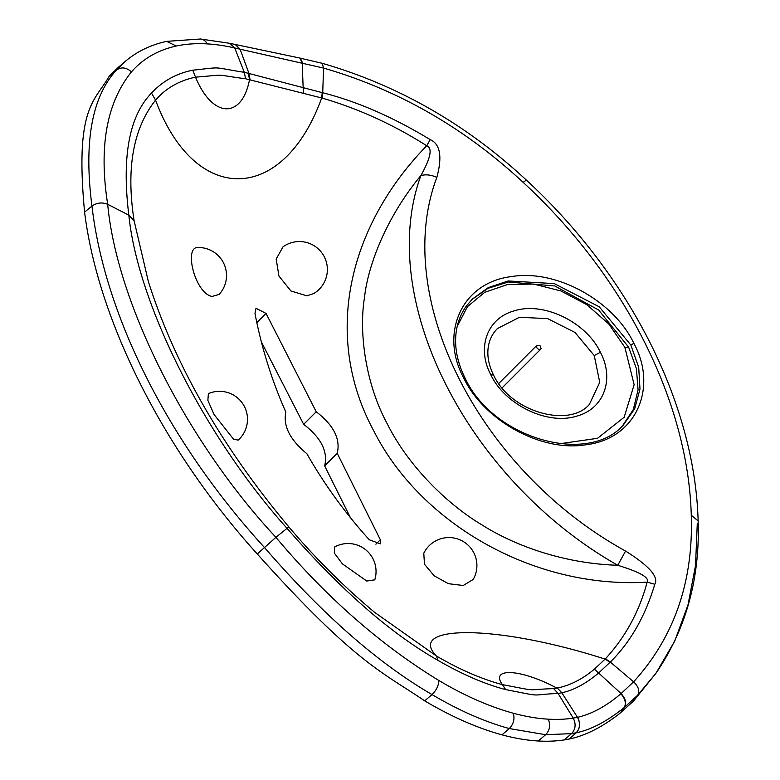 <?xml version="1.0" encoding="UTF-8"?>
<svg xmlns="http://www.w3.org/2000/svg" width="780" height="780" viewBox="0 0 780 780"><rect width="100%" height="100%" fill="white"/><g stroke="black" fill="none" stroke-linecap="round" stroke-linejoin="round"><path stroke-width="1.17" d="M148.336 281.482L134.111 220.72C125.98 168.714 133.126 128.505 155.561 100.113C165.769 88.306 179.088 80.652 195.517 77.152C229.691 74.441 211.195 74.305 245.554 78.751L322.218 98.105C358.546 108.712 393.373 124.595 426.719 145.753C432.695 147.976 430.745 157.911 420.878 175.559C375.726 299.052 467.249 479.768 617.74 565.285C639.98 572.111 649.779 577.726 647.146 582.133C639.327 611.491 625.423 637.045 605.436 658.788L594.399 669.172C582.153 679.341 569.79 685.61 557.3 687.989L561.815 692.757C573.719 690.261 586.111 683.572 598.962 672.682L610.292 662.064C630.357 642.271 645.197 616.337 654.81 584.259C658.915 576.966 649.175 565.9 625.579 551.06C478.852 470.233 391.511 297.346 436.839 177.421C442.445 156.653 440.232 144.056 430.219 139.639C393.003 117.088 357.172 101.459 322.715 92.761L323.573 68.074L240.084 49.199L235.365 44.587M134.111 220.72L128.836 215.153L107.689 204.301C116.883 303.771 186.81 441.704 275.915 537.332L287.04 528.343C340.304 589.505 390.653 633.526 438.077 660.416C462.267 674.398 484.799 684.128 505.674 689.598C545.766 697.349 527.192 694.843 558.061 693.44L573.232 718.126L577.571 717.317C591.883 714.002 606.313 706.154 620.861 693.771C625.316 698.89 626.418 703.492 624.166 707.596L624.429 707.382C626.73 703.287 625.618 698.685 621.104 693.566L633.604 681.827L610.292 662.064L605.436 658.788M553.605 688.603C523.809 689.666 540.277 691.792 502.378 684.625C490.045 667.807 519.451 668.245 556.842 688.067L553.605 688.603L558.061 693.44L561.327 692.864M619.973 713.261L624.429 707.382L637.806 695.068L655.863 673.384L633.487 701.083L619.973 713.261C602.326 727.126 585.38 735.716 569.146 739.04L564.233 739.918L571.565 733.629L576.245 732.771C590.947 729.807 606.918 721.422 624.166 707.596M594.399 669.172L621.104 693.566M505.674 689.598L502.378 684.625C481.328 678.971 459.313 669.416 436.332 655.951C406.39 624.897 495.476 623.873 605.143 659.1L609.999 662.356M548.282 719.17C550.69 725.166 549.803 730.343 545.63 734.711L571.565 733.629C575.62 729.242 576.176 724.084 573.232 718.126A282.116 142.643 -130.6 0 1 548.282 719.17A283.12 143.149 -130.6 0 1 513.347 713.251C489.508 706.7 464.675 695.779 438.848 680.482C380.328 644.738 326.02 597.022 275.915 537.332L257.283 553.975C355.953 664.004 382.824 672.224 424.681 700.859C451.756 716.84 477.516 728.169 501.979 734.838A293.767 148.531 49.4 0 0 538.298 741A293.631 148.463 49.4 0 0 564.233 739.918M261.339 341.825L303.664 424.34C321.136 437.775 328.127 451.62 324.656 465.884L350.366 517.569M463.71 377.978C483.434 419.747 540.53 452.439 586.092 444.746C636.275 438.779 658.067 387.748 633.877 343.356C614.152 301.597 557.057 268.905 511.495 276.588C461.311 282.555 439.52 333.577 463.71 377.978L465.124 378.222C457.148 362.125 454.184 346.573 456.251 331.568C457.616 322.189 460.882 313.833 466.05 306.481L472.202 299.189L488.27 287.625L508.17 280.966L554.317 283.608L599.196 306.784L630.796 344.974L638.703 367.244L639.99 389.064L634.667 408.827L623.23 425.159C588.315 465.143 493.438 439.189 465.124 378.222M625.579 551.06L617.74 565.285C557.895 563.316 509.018 542.158 482.44 525.174C448.598 505.245 409.003 467.24 387.485 424.252C364.709 382.424 358.907 330.349 364.543 297.346C367.565 267.735 385.076 218.692 420.878 175.559C425.899 174.213 431.223 174.837 436.839 177.421M430.219 139.639L426.719 145.753C348.64 225.956 322.15 335.663 373.912 431.165C421.249 524.589 534.914 588.949 647.146 582.133L654.81 584.259M438.077 660.416L436.332 655.951L374.887 612.544C344.341 587.155 315.676 558.626 288.902 526.978C221.393 446.189 174.476 364.162 148.142 280.868M198.266 247.553C183.329 245.895 194.941 293.563 212.111 296.439L219.151 294.421A27.982 27.982 0 0 0 199.105 247.523L198.266 247.553M282.994 246.86L276.178 259.067L278.947 276.052L290.95 290.998L306.872 295.815L313.687 293.592A27.982 27.982 0 0 0 297.745 241.605A27.982 27.982 0 0 0 282.994 246.86M366.727 581.032L342.381 563.862L334.288 553.02L334.669 546.946A27.982 27.982 0 0 1 374.78 579.842L366.727 581.032M423.784 553.254L424.476 564.242L434.168 575.816L448.363 583.684L463.232 585.487L473.197 579.472A27.982 27.982 0 0 0 447.272 537.615A27.982 27.982 0 0 0 423.784 553.254M233.698 439.374L214.061 414.511L207.88 400.384L208.367 393.627A27.982 27.982 0 0 1 238.251 440.076L233.698 439.374M380.357 539.74L337.214 453.316C340.685 439.052 333.684 425.197 316.222 411.762L266.048 313.433L255.986 308.276L254.972 313.462C261.524 347.636 271.83 380.543 285.87 412.152C282.925 425.87 289.916 439.725 306.862 453.706C324.207 484.175 345.014 512.87 369.291 539.77L380.386 543.865L380.357 539.74L375.901 544.206M288.834 527.017L287.04 528.343C204.75 436.683 137.797 304.142 128.836 215.153C121.651 156.673 129.207 115.986 151.505 93.093C162.591 81.13 176.348 73.495 192.777 70.181C224.533 66.875 209.986 66.934 244.316 72.326L234.702 47.96L229.886 43.339L300.319 58.149L302.581 62.995M124.985 61.63L117.556 68.006L109.19 76.284L116.522 69.995C121.417 66.729 126.389 67.363 131.43 71.916C106.606 102.862 98.689 146.991 107.689 204.301C102.17 202.098 96.925 202.683 91.962 206.056C104.637 315.773 168.782 442.757 264.401 547.433C322.111 614.143 377.978 663.185 432.013 694.57C436.4 690.28 438.682 685.581 438.848 680.482M257.283 553.975C163.673 450.577 97.978 320.531 84.591 212.111L91.962 206.056C83.684 142.096 91.874 96.739 116.522 69.995L124.878 61.717C136.578 51.685 150.491 44.899 166.608 41.379L176.309 46.02A282.575 142.876 -130.6 0 1 207.178 43.895A282.467 142.818 -130.6 0 1 234.702 47.96L239.986 49.179L235.306 44.567M109.19 76.284C94.604 101.673 74.685 107.231 84.591 212.111M300.125 58.129L322.169 63.287L323.573 68.074C397.683 89.515 464.197 127.598 523.107 182.325C624.614 275.818 688.204 401.7 691.265 515.229C693.478 581.5 674.261 637.036 633.604 681.827C638.518 686.575 639.912 690.992 637.806 695.068L633.487 701.083M240.084 49.199L248.986 73.476L322.208 92.635L321.691 97.958C283.345 203.931 195.156 206.72 155.561 100.113L151.505 93.093M322.218 98.105L322.715 92.761L322.208 92.635M303.371 93.034L302.182 62.907L299.91 58.071M192.777 70.181L195.517 77.152C212.745 118.843 242.005 118.989 249.522 79.687L248.371 73.31L244.316 72.326L245.554 78.751M324.656 465.884L337.214 453.316M303.664 424.34L316.222 411.762M471.724 299.666L488.026 288.317L508.287 282.019L554.785 285.958L598.601 309.991L628.631 347.139L636.422 368.657L638.069 389.873L633.311 409.549L622.391 425.977M490.747 374.624C504.66 404.42 547.346 425.792 577.181 415.994C604.49 408.447 614.445 378.602 600.405 352.306C586.492 322.51 543.806 301.139 513.971 310.937C486.661 318.474 476.707 348.328 490.747 374.624L493.584 375.112C488.885 365.576 487.071 356.489 488.153 347.851C489.187 340.158 492.287 333.733 497.435 328.565L519.46 317.275L547.658 318.63L575.026 332.475L594.243 355.553L599.742 382.337L589.397 404.381C569.458 428.005 510.822 412.523 493.584 375.112M540.316 346.027L539.867 345.715A59.329 36.104 -135 0 1 540.316 346.027L540.91 348.875L541.261 348.338L540.667 349.255A2.798 1.706 -135 0 1 539.848 349.596A2.798 1.706 -135 0 1 538.093 349.001A2.798 1.706 -135 0 1 536.425 345.774L498.703 383.555M539.867 345.715L536.425 345.774M576.157 732.791C580.096 728.413 580.544 723.265 577.492 717.337L561.815 692.757L557.3 687.989M569.146 739.04L576.245 732.771C580.183 728.393 580.622 723.245 577.571 717.317M538.298 741L545.63 734.711L509.301 728.549C513.513 724.181 514.858 719.082 513.347 713.251M322.179 63.287C398.18 85.283 466.245 124.225 526.373 180.112C629.918 275.545 694.922 403.874 698.139 520.952L691.265 515.229M698.139 520.962C700.06 578.545 685.971 629.353 655.863 673.384L674.71 641.111L687.98 604.948L695.516 565.529L697.281 523.546M526.373 180.112L523.107 182.325M424.681 700.859L432.013 694.57C459.079 710.551 484.848 721.88 509.301 728.549L501.979 734.838M131.43 71.916C142.886 58.773 157.843 50.135 176.309 46.02M207.178 43.895A11.193 8.678 -86.7 0 0 200.499 39.01A11.193 8.678 -86.7 0 0 200.489 39.01A11.193 8.678 -86.7 0 0 200.392 39M250.088 79.813L248.986 73.476L248.371 73.31M256.825 322.666L266.048 313.433M630.796 344.974L633.877 343.356M457.207 326.41L467.425 306.657L484.731 292.305L507.468 284.554L533.627 284.066L560.888 290.94L586.794 304.658L608.868 324.061L624.868 347.324L634.14 384.696L624.156 417.271L597.519 438.302L559.923 443.723M628.631 347.139L624.868 347.324M594.243 355.553L600.405 352.306M540.91 348.875A2.798 1.706 -135 0 1 540.667 349.255L502.067 387.913M166.618 41.369L200.489 39.01L229.886 43.339"/></g></svg>
